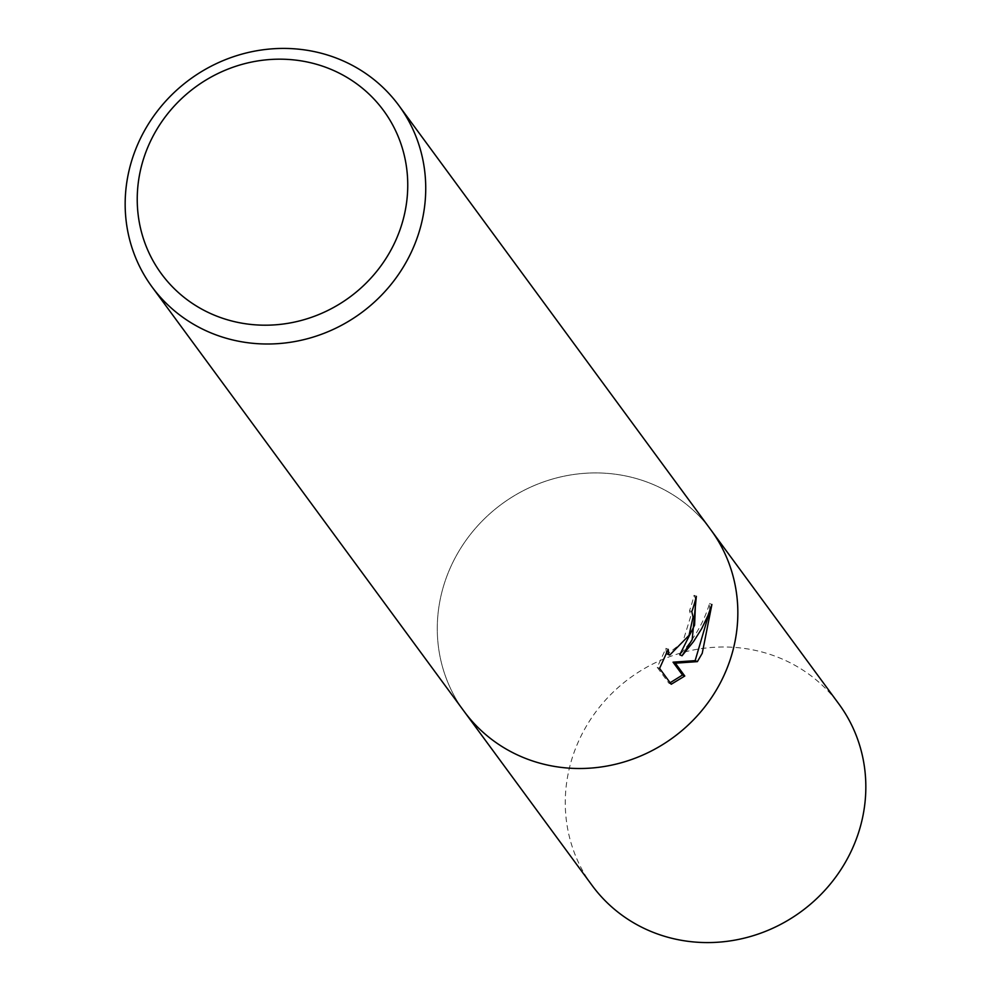 <?xml version="1.0" encoding="UTF-8"?>
<svg xmlns="http://www.w3.org/2000/svg" width="991" height="991" viewBox="0 0 991 991"><rect width="100%" height="100%" fill="white"/><g stroke="black" fill="none" stroke-linecap="round" stroke-linejoin="round"><path stroke-width="0.74" stroke-dasharray="4.96 3.72" d="M721.82 679.95A153.159 144.81 143.7 0 1 464.16 711.427A153.159 144.81 143.7 0 1 453.296 561.463A153.159 144.81 143.7 0 1 710.956 529.987L711.451 530.656M695.67 599.022L694.047 595.318A150.607 142.394 143.7 0 1 689.538 610.691L690.814 616.006L682.712 642.255L667.438 654.085M689.538 610.691L691.805 611.682M709.779 610.89L709.556 603.469C703.994 622.088 694.072 639.183 679.776 654.778M709.556 603.469L711.897 604.51M666.336 653.119L665.927 648.349L657.244 667.364L668.9 683.208L671.241 684.248M668.9 683.208L670.139 682.737M657.244 667.364L659.585 668.392M665.927 648.349L668.207 649.353M694.047 595.318L696.339 596.334M464.655 712.108L464.16 711.427A153.159 144.81 143.7 0 1 453.296 561.463A153.159 144.81 143.7 0 1 710.956 529.987M592.16 885.52A153.159 144.81 143.7 0 1 581.283 735.545A153.159 144.81 143.7 0 1 838.943 704.068"/><path stroke-width="1.49" d="M692.176 639.629L682.031 655.769L693.576 641.536L701.628 628.752L708.02 615.448L711.897 604.51L702.235 653.292L697.391 661.629L675.342 663.177L684.781 676.023L671.241 684.248L659.585 668.392L668.207 649.353L668.752 654.32L669.718 655.088L689.042 635.367L693.068 616.997L691.805 611.682A153.159 144.81 -36.3 0 0 696.339 596.334L692.176 639.629M409.717 255.455A153.159 144.81 143.7 0 1 152.044 286.932A153.159 144.81 143.7 0 1 141.18 136.969A153.159 144.81 143.7 0 1 398.84 105.48A153.159 144.81 143.7 0 1 409.717 255.455M721.82 679.95A153.159 144.81 143.7 0 0 710.956 529.987A153.159 144.81 143.7 0 1 721.832 679.95A153.159 144.81 143.7 0 1 464.16 711.439L152.044 286.932M393.328 245.508A137.848 130.329 143.7 0 1 211.727 314.048A137.848 130.329 143.7 0 1 151.648 138.876A137.848 130.329 143.7 0 1 333.249 70.324A137.848 130.329 143.7 0 1 393.328 245.508M695.67 599.022L694.592 625.197L679.776 654.778L682.031 655.769M670.139 682.737L682.502 675.02L673.05 662.174L695.149 660.638L697.391 661.629M695.149 660.638L709.779 610.89M673.05 662.174L675.342 663.177M682.502 675.02L684.781 676.023M667.438 654.085L666.336 653.119M711.451 530.656L838.943 704.068A153.159 144.81 143.7 0 1 849.82 854.031A153.159 144.81 143.7 0 1 592.16 885.52L464.655 712.108M669.718 655.101L667.426 654.097M710.956 529.987L398.84 105.48"/></g></svg>
